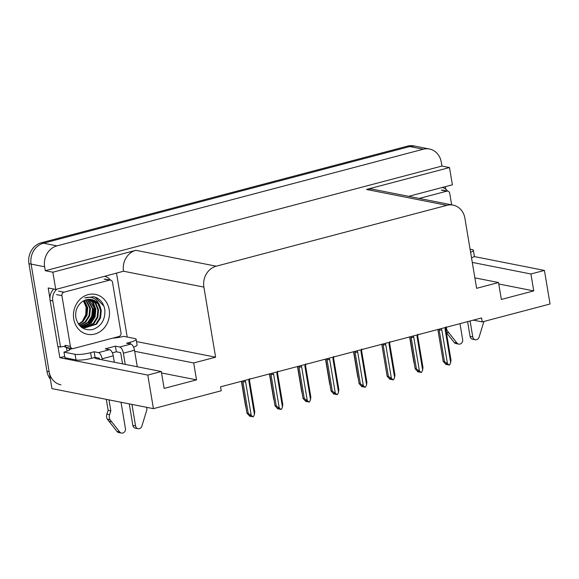 <?xml version="1.0" encoding="UTF-8"?>
<svg xmlns="http://www.w3.org/2000/svg" width="579" height="579" viewBox="0 0 579 579"><rect width="100%" height="100%" fill="white"/><g stroke="black" fill="none" stroke-linecap="round" stroke-linejoin="round"><path stroke-width="0.87" d="M94.724 357.496A18.608 3.474 -9.5 0 0 94.732 357.583A18.608 3.474 -9.5 0 0 96.888 358.785L161.309 371.515L147.797 375.076L153.421 408.658L51.951 388.61L31.114 264.104A17.442 15.358 -78.8 0 1 43.468 243.194L409.737 146.552A17.442 15.358 -78.8 0 1 415.946 146.342A17.442 15.358 -78.8 0 0 409.737 146.552L43.468 243.194A17.442 15.358 -78.8 0 0 31.114 264.104L49.121 371.711A17.442 15.358 -78.8 0 0 60.918 384.818M64.71 356.425L59.854 357.706L57.987 346.568M116.553 273.411L127.199 337.043M49.917 298.351L48.18 287.958L55.75 289.449L123.508 271.225A17.442 15.358 101.2 0 1 135.855 250.316L52.87 272.21L55.75 289.449M445.374 186.648L445.801 189.224M408.636 196.339L452.387 184.802L449.499 167.563L366.507 189.456A17.442 15.358 101.2 0 1 372.717 189.246L453.096 205.125A17.442 15.358 101.2 0 0 446.887 205.335L216.235 266.195A17.442 15.358 101.2 0 0 203.88 287.097L215.605 357.185L136.514 341.559M441.929 166.064L45.292 270.719L44.634 266.774A17.442 15.358 -78.8 0 1 56.988 245.865L423.256 149.223A17.442 15.358 -78.8 0 1 429.466 149.013A17.442 15.358 -78.8 0 1 441.27 162.12L441.929 166.064L449.499 167.563M473.318 320.136L482.242 321.895L550.05 304.004L544.434 270.429L474.056 256.526M147.797 375.076L59.854 357.706M52.87 272.21L45.292 270.719M153.421 408.658L221.229 390.767L220.57 386.823L481.583 317.951L482.242 321.895M474.874 277.862L498.533 282.538L476.618 288.32L464.894 218.232A17.442 15.358 101.2 0 0 453.096 205.125M215.605 357.185L193.697 362.968L134.69 351.308M544.434 270.429L530.921 273.99L472.283 262.41M161.309 371.515L164.139 388.415L196.527 379.867L193.697 362.968M498.533 282.538L501.363 299.437L533.751 290.897L530.921 273.99M533.751 290.897L498.772 283.985M196.527 379.867L161.555 372.963M50.366 379.144A17.442 15.358 -78.8 0 1 46.957 371.284L28.95 263.677A17.442 15.358 -78.8 0 1 41.304 242.767L407.573 146.125A17.442 15.358 -78.8 0 1 413.782 145.915L429.466 149.013M241.436 381.315L245.836 406.494M245.952 407.175L245.641 406.451M250.859 416.301L251.272 416.135M251.004 415.903L251.076 416.344M249.187 379.274L248.811 380.823L254.449 414.499L253.349 416.742L251.851 416.641L249.542 415.353L250.772 416.424L250.758 415.686M250.772 416.424L249.687 416.214L246.987 413.189L248.232 413.435L242.956 381.908A3.952 0.738 -9.5 0 0 245.576 381.677L244.736 380.446M249.252 379.672C249.665 378.514 249.81 378.333 249.694 379.129L249.469 380.323A3.952 0.738 -9.5 0 0 249.469 380.273M248.811 380.823A3.952 0.738 -9.5 0 0 249.469 380.323M254.449 414.499L254.709 411.727M242.956 381.908L243.216 380.837M248.232 413.435L251.206 415.353L245.576 381.677M252.936 416.851L251.206 415.353M241.689 381.626A3.952 0.738 -9.5 0 1 241.675 381.604L246.98 413.312L241.711 381.662A3.952 0.738 -9.5 0 1 241.689 381.626L241.711 381.662M269.474 373.918L273.874 399.097M273.99 399.778L273.679 399.054M297.505 366.521L301.905 391.701M302.021 392.381L301.71 391.657M325.543 359.125L329.943 384.304M330.059 384.984L329.748 384.261M278.897 408.904L279.31 408.738M279.042 408.506L279.114 408.948M277.218 371.877L276.849 373.426L282.48 407.102L281.387 409.346L279.889 409.244L277.573 407.956L278.803 409.027L278.796 408.289M278.803 409.027L277.725 408.817L275.018 405.792L276.263 406.038L270.986 374.504A3.952 0.738 -9.5 0 0 273.606 374.28L272.767 373.05M277.29 372.275C277.696 371.117 277.848 370.936 277.732 371.732M276.849 373.426A3.952 0.738 -9.5 0 0 277.5 372.927A3.952 0.738 -9.5 0 0 277.507 372.876M277.5 372.927L277.732 371.74M282.48 407.102L282.74 404.33M270.986 374.504L271.254 373.441M276.263 406.038L279.244 407.956L273.606 374.28M280.967 409.454L279.244 407.956M275.018 405.915L269.742 374.266A3.952 0.738 -9.5 0 1 269.72 374.229A3.952 0.738 -9.5 0 0 269.72 374.229L275.018 405.915M269.539 373.904L269.742 374.266M306.928 401.508L307.34 401.341M307.073 401.109L307.145 401.551M305.256 364.473L304.88 366.029L310.518 399.705L309.418 401.949L307.919 401.848L305.611 400.559L306.841 401.631L306.827 400.892M306.841 401.631L305.755 401.421L303.056 398.395L304.301 398.641L299.025 367.108A3.952 0.738 -9.5 0 0 301.645 366.883L300.805 365.653M305.321 364.879C305.734 363.721 305.878 363.54 305.763 364.336L305.538 365.53A3.952 0.738 -9.5 0 0 305.538 365.479L310.851 397.208M304.88 366.029A3.952 0.738 -9.5 0 0 305.538 365.53M310.518 399.705L310.778 396.926M299.025 367.108L299.292 366.044M304.301 398.641L307.275 400.559L301.645 366.883M309.005 402.058L307.275 400.559M297.758 366.833A3.952 0.738 -9.5 0 1 297.744 366.811L303.049 398.518L297.78 366.869A3.952 0.738 -9.5 0 1 297.758 366.833L297.78 366.869M334.966 394.111L335.379 393.944M335.111 393.713L335.183 394.154M333.287 357.077L332.918 358.633L338.549 392.309L337.456 394.552L335.958 394.451L333.642 393.163L334.872 394.234L334.865 393.496M334.872 394.234L333.793 394.024L331.087 390.999L332.332 391.245L327.055 359.711A3.952 0.738 -9.5 0 0 329.675 359.487L328.836 358.256M333.359 357.482C333.765 356.324 333.917 356.143 333.801 356.939L333.569 358.133A3.952 0.738 -9.5 0 0 333.576 358.083M332.918 358.633A3.952 0.738 -9.5 0 0 333.569 358.133M338.549 392.309L338.809 389.529M327.055 359.711L327.323 358.647M332.332 391.245L335.313 393.163L329.675 359.487M337.036 394.661L335.313 393.163M331.087 391.122L325.811 359.465A3.952 0.738 -9.5 0 0 325.811 359.465L325.811 359.465A3.952 0.738 -9.5 0 1 325.782 359.414L331.087 391.122M362.997 386.714L363.409 386.548M363.142 386.316L363.214 386.758M361.325 349.68L360.949 351.236L366.587 384.912L365.487 387.156L363.988 387.054L361.68 385.766L362.91 386.837L362.895 386.099M362.91 386.837L361.824 386.627L359.125 383.602L360.37 383.848L355.093 352.314A3.952 0.738 -9.5 0 0 357.713 352.09L356.874 350.86M361.39 350.078C361.803 348.927 361.947 348.746 361.832 349.542L361.607 350.736A3.952 0.738 -9.5 0 0 361.607 350.686M360.949 351.236A3.952 0.738 -9.5 0 0 361.607 350.736L366.92 382.415M366.587 384.912L366.847 382.133M355.093 352.314L355.361 351.25M360.37 383.848L363.344 385.766L357.713 352.09M365.074 387.264L363.344 385.766M353.827 352.039A3.952 0.738 -9.5 0 1 353.812 352.018L359.118 383.725L353.849 352.068A3.952 0.738 -9.5 0 1 353.827 352.039L353.849 352.068M470.097 320.983L472.768 336.942L470.068 336.406L467.593 321.642M442.233 187.48A11.631 10.241 -78.8 0 1 447.639 191.128M470.076 249.187L472.008 249.563A11.631 2.171 170.5 0 1 473.361 250.316A11.631 2.171 170.5 0 1 470.589 252.27M473.361 250.316L474.302 255.954A11.631 2.171 170.5 0 1 471.53 257.901M446.054 330.551L447.292 330.79L456.925 343.007A3.713 3.271 -78.8 0 0 458.698 344.107A3.713 3.271 -78.8 0 0 462.65 339.612L459.979 323.654M447.292 330.79A5.812 5.117 -78.8 0 1 446.503 327.207M446.402 332.636L454.218 342.471A3.713 3.271 101.2 0 0 455.999 343.571L458.698 344.107M446.358 332.36L448.855 332.853M470.068 336.406A3.713 3.271 101.2 0 0 472.58 339.2L475.279 339.735A3.713 3.271 -78.8 0 1 472.768 336.942M483.906 321.461L479.101 337.152A3.713 3.271 -78.8 0 1 475.279 339.735M113.209 338.02L113.441 338.064A11.631 2.171 170.5 0 0 123.703 336.356L134.791 338.541A11.631 2.171 170.5 0 1 136.137 339.294A11.631 2.171 170.5 0 1 130.08 342.283L126.533 343.217L130.861 344.071L119.73 347.009A5.812 2.533 75.2 0 1 123.378 353.176L125.252 364.394M131.947 404.417L135.551 425.92L132.844 425.384L129.247 403.881M119.73 347.009L115.402 346.155L105.284 348.826L109.605 349.68L98.473 352.618L94.145 351.764L90.606 352.698A11.631 2.171 170.5 0 1 75.075 354.297L63.987 352.112L64.928 357.742L76.015 359.935A11.631 2.171 170.5 0 0 91.547 358.329L95.094 357.395L94.145 351.764M122.545 363.858L120.671 352.647L116.343 351.786L115.402 346.155M116.343 351.786L112.369 352.835M105.009 276.458A11.631 10.241 -78.8 0 1 110.415 280.106M64.124 346.503A11.631 10.241 -78.8 0 1 66.484 347.776L69.191 348.312L69.379 349.441L69.921 349.542A11.631 2.171 170.5 0 1 63.987 352.112M53.717 289.051A11.631 10.241 101.2 0 0 50.091 300.335L57.828 346.531L60.527 347.067A11.631 10.241 -78.8 0 1 65.499 346.669A11.631 10.241 -78.8 0 1 65.622 346.691M68.373 347.769A11.631 10.241 -78.8 0 1 69.191 348.312M50.091 300.335L52.798 300.87L60.527 347.067M52.798 300.87A11.631 10.241 -78.8 0 1 56.887 289.153M66.484 347.776L66.672 348.898A5.812 2.533 75.2 0 0 67.236 351.091M72.599 348.587L69.379 349.441M136.137 339.294L137.078 344.932A11.631 2.171 170.5 0 1 133.583 347.147M99.595 359.32L99.414 358.249L95.094 357.395M108.997 399.879L110.835 410.873L108.135 410.337L106.297 399.351M98.473 352.618A5.812 2.533 75.2 0 1 102.121 358.785L102.302 359.856M121.018 402.26L125.426 428.59A3.713 3.271 -78.8 0 1 121.474 433.085L118.775 432.549A3.713 3.271 101.2 0 1 116.994 431.449L107.361 419.232A5.812 5.117 -78.8 0 1 106.891 414.123L108.135 410.337M110.835 410.873L109.59 414.651L106.891 414.123M107.361 419.232L110.068 419.768L119.701 431.985A3.713 3.271 -78.8 0 0 121.474 433.085M114.324 362.23L113.252 355.846A5.812 2.533 -104.8 0 0 109.605 349.68M110.068 419.768A5.812 5.117 -78.8 0 1 109.59 414.651M108.932 421.295L111.631 421.83M137.274 366.768L134.509 350.244A5.812 2.533 -104.8 0 0 130.861 344.071M132.844 425.384A3.713 3.271 101.2 0 0 135.356 428.178L138.063 428.713A3.713 3.271 -78.8 0 1 135.551 425.92M146.675 407.326A5.812 5.117 -78.8 0 1 146.784 410.084L141.877 426.13A3.713 3.271 -78.8 0 1 138.063 428.713M419.254 198.438L446.735 191.186A2.909 2.562 -78.8 0 1 449.738 193.335L451.663 204.843M83.463 300.921L86.09 307.073L85.757 314.752L82.189 321.555M109.17 309.671A20.352 17.92 -78.8 0 1 94.753 334.061A20.352 17.92 -78.8 0 1 73.743 319.015A20.352 17.92 -78.8 0 1 88.16 294.624A20.352 17.92 -78.8 0 1 109.17 309.671M75.806 317.386C78.201 326.853 83.868 330.891 92.792 329.502C101.267 326.281 105.284 319.818 104.85 310.112C104.003 304.359 101.289 300.226 96.693 297.729L93.646 296.752L84.737 297.917C92.054 295.898 97.142 298.648 100.008 306.182A14.54 12.796 101.2 0 0 91.569 299.546A14.54 12.796 101.2 0 0 82.71 301.369C77.398 305.111 75.096 310.445 75.806 317.386M84.606 327.801L95.853 324.088L99.849 317.755L100.594 310.308L97.945 303.758L92.676 299.871L91.41 299.517M78.932 324.783L84.947 327.873L96.534 324.218L100.529 317.885L101.267 310.445L100.008 306.182M81.907 327.265L82.935 327.396M83.282 327.417L93.154 323.552L97.149 317.22L97.887 309.772L95.253 303.244L90.013 299.35M81.212 327.092L83.267 327.497M83.608 327.526L93.827 323.69L97.822 317.357L98.56 309.91L95.919 303.36L90.367 299.379M81.986 326.874L90.447 323.017L94.442 316.684L95.18 309.244L88.587 299.357M82.305 327.026L91.127 323.154L95.115 316.822L95.861 309.374L93.566 303.316L88.949 299.343M80.72 326.165L87.747 322.481L91.735 316.148L92.481 308.708L87.118 299.553M81.038 326.361L88.421 322.619L92.416 316.286L93.154 308.839L87.487 299.488M79.497 325.268L85.041 321.953L89.036 315.62L89.774 308.173L85.605 299.958M79.801 325.514L85.714 322.083L89.709 315.75L90.447 308.303L85.989 299.835M78.433 324.102L82.334 321.417L86.329 315.085L87.067 307.637L84.042 300.61M78.672 324.435L83.014 321.548L87.002 315.215L87.747 307.775L84.44 300.421M61.91 295.666A2.909 2.562 -78.8 0 1 63.972 292.178L109.518 280.164A2.909 2.562 -78.8 0 1 112.514 282.313L121.004 333.019A2.909 2.562 -78.8 0 1 118.941 336.5L73.395 348.522A2.909 2.562 -78.8 0 1 70.399 346.372L61.91 295.666L56.503 294.595M72.368 348.558L66.954 347.487A2.909 2.562 -78.8 0 1 64.986 345.301L70.399 346.372M89.202 324.095L93.639 316.518L94.37 307.818L93.378 303.946M87.856 325.022L93.183 316.814L94.037 307.753L92.524 302.679M103.88 306.074L95.122 297.165L93.61 296.745M353.574 351.728L357.974 376.907M358.09 377.588L357.779 376.864M386.128 370.191L386.012 369.511M409.642 336.935L414.043 362.114M414.159 362.794L413.847 362.07M391.035 379.317L391.447 379.151M391.18 378.919L391.252 379.361M389.356 342.283L388.987 343.839L394.617 377.515L393.525 379.759L392.026 379.658L389.71 378.369L390.941 379.44L390.934 378.702M390.941 379.44L389.862 379.231L387.156 376.205L388.4 376.444L383.124 344.918A3.952 0.738 -9.5 0 0 385.744 344.693L384.905 343.463M389.428 342.681C389.833 341.53 389.985 341.349 389.87 342.146L389.638 343.34A3.952 0.738 -9.5 0 0 389.645 343.289M388.987 343.839A3.952 0.738 -9.5 0 0 389.638 343.34M394.617 377.515L394.878 374.736M383.124 344.918L383.392 343.854M388.4 376.444L391.382 378.369L385.744 344.693M393.105 379.867L391.382 378.369M381.858 344.643A3.952 0.738 -9.5 0 1 381.851 344.621L387.156 376.328L381.879 344.671A3.952 0.738 -9.5 0 1 381.858 344.643L381.879 344.671M419.066 371.921L419.478 371.754M419.21 371.523L419.29 371.964M417.394 334.886L417.018 336.442L422.656 370.119L421.555 372.362L420.057 372.261L417.749 370.973L418.979 372.044L418.964 371.305M418.979 372.044L417.893 371.834L415.194 368.809L416.439 369.047L411.162 337.521A3.952 0.738 -9.5 0 0 413.782 337.296L412.943 336.066M417.459 335.284C417.872 334.134 418.016 333.953 417.9 334.749M417.018 336.442A3.952 0.738 -9.5 0 0 417.676 335.943A3.952 0.738 -9.5 0 0 417.676 335.892M422.988 367.622L417.683 335.921L417.9 334.756M422.656 370.119L422.916 367.339M411.162 337.521L411.43 336.457M416.439 369.047L419.413 370.973L413.782 337.296M421.143 372.471L419.413 370.973M415.186 368.924L409.918 337.275A3.952 0.738 -9.5 0 1 409.896 337.246A3.952 0.738 -9.5 0 0 409.896 337.246L415.186 368.924M447.104 364.524L447.516 364.357M447.249 364.126L447.321 364.567M445.425 327.49L445.056 329.038L450.686 362.722L449.594 364.965L448.095 364.864L445.779 363.576L447.01 364.647L447.002 363.909M447.01 364.647L445.931 364.43L443.224 361.405L444.469 361.651L439.193 330.124A3.952 0.738 -9.5 0 0 441.813 329.9L440.974 328.669M445.497 327.888C445.902 326.737 446.054 326.556 445.939 327.352L445.707 328.546A3.952 0.738 -9.5 0 0 445.714 328.496L451.019 360.225M445.056 329.038A3.952 0.738 -9.5 0 0 445.707 328.546M450.686 362.722L450.947 359.943M439.193 330.124L439.461 329.06M444.469 361.651L447.451 363.576L441.813 329.9M449.174 365.074L447.451 363.576M437.927 329.849A3.952 0.738 -9.5 0 1 437.919 329.827L443.224 361.528L437.948 329.878A3.952 0.738 -9.5 0 1 437.927 329.849L437.948 329.878M423.256 149.223L407.573 146.125M56.988 245.865L41.304 242.767M44.634 266.774L28.95 263.677M216.235 266.195L135.855 250.316M446.887 205.335L366.507 189.456M203.88 287.097L123.508 271.225M46.957 371.284L49.121 371.711M454.218 342.471L456.925 343.007M130.362 343.977L130.08 342.283M90.606 352.698L91.547 358.329M75.075 354.297L76.015 359.935M102.121 358.785L113.252 355.846M123.378 353.176L134.509 350.244M116.994 431.449L119.701 431.985M446.735 191.186L441.328 190.115M84.23 322.677A22.111 19.469 101.2 0 0 84.585 322.141M63.972 292.178L58.566 291.114M109.518 280.164L104.104 279.092M241.414 381.322L245.634 406.574M249.477 380.302L254.782 412.002M269.445 373.925L273.672 399.177M297.483 366.529L301.702 391.78M325.514 359.132L329.74 384.384M277.507 372.905L282.813 404.605M333.576 358.112L338.881 389.812M447.77 191.15L442.363 190.086M84.947 327.873L84.273 327.743M110.553 280.127L105.139 279.064M353.552 351.735L357.771 376.987M409.621 336.942L413.84 362.193M389.645 343.318L394.95 375.018"/></g></svg>
